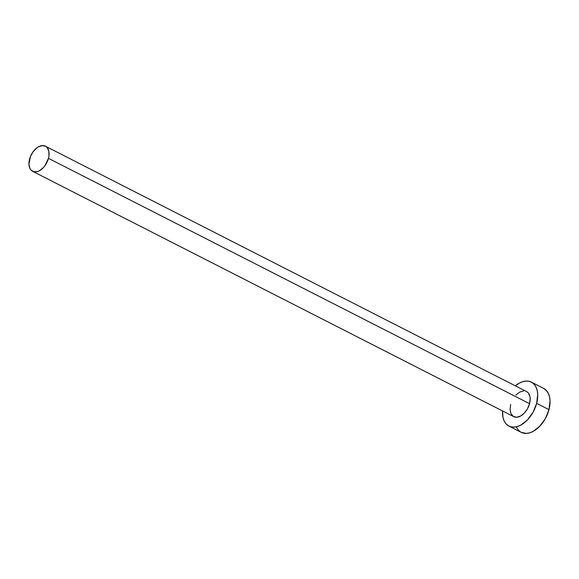 <?xml version="1.0" encoding="UTF-8"?>
<svg xmlns="http://www.w3.org/2000/svg" width="579" height="579" viewBox="0 0 579 579"><rect width="100%" height="100%" fill="white"/><g stroke="black" fill="none" stroke-linecap="round" stroke-linejoin="round"><path stroke-width="0.87" d="M32.605 171.304L513.711 416.648A14.099 8.714 -63 0 0 529.561 403.679L48.455 158.335A14.099 8.714 117 0 1 32.605 171.304A14.099 8.714 117 0 1 29.565 159.16A14.099 8.714 117 0 1 45.415 146.19A14.099 8.714 117 0 1 48.455 158.335L529.561 403.679L527.512 408.745L524.335 413.102L520.514 416.091L516.634 417.249L513.284 416.41L510.975 413.688L510.056 409.505L510.664 404.504M508.905 426.064L521.245 432.354A24.673 15.257 -63 0 0 548.979 409.657L536.646 403.368A24.673 15.257 117 0 1 508.905 426.064A24.673 15.257 117 0 1 502.558 410.96L502.985 417.488L504.121 420.89L505.872 423.64L508.167 425.645L510.917 426.817L514.029 427.121L517.373 426.535L520.818 425.095L527.498 419.862L533.056 412.234L536.646 403.368L548.979 409.657A24.673 15.257 -63 0 0 543.659 388.4L531.319 382.111A24.673 15.257 117 0 1 536.646 403.368L537.717 394.61L537.24 390.695L536.103 387.293L534.359 384.536L532.058 382.531L529.307 381.358L526.195 381.054L522.859 381.641L519.406 383.088L515.361 385.846A24.673 15.257 117 0 1 531.319 382.111M515.889 395.073L519.71 392.092L523.59 390.926M526.941 391.773L528.251 392.917L529.901 396.434L530.169 398.67L529.561 403.679A14.099 8.714 -63 0 0 526.514 391.534L45.415 146.19M516.454 427.179L518.205 429.929L520.499 431.934M521.194 432.332L526.362 433.41L529.705 432.831L533.15 431.384L539.838 426.158L545.389 418.53L548.979 409.657L550.05 400.9L549.572 396.984L548.443 393.582L546.692 390.832L543.601 388.379M48.455 158.335L48.954 155.773L48.795 151.09L47.145 147.573L45.835 146.429L42.484 145.59L38.605 146.748L36.651 148.036L33.083 151.778L30.419 156.583L28.95 164.168L29.869 168.344L30.868 169.922L33.756 171.739L37.44 171.579L39.408 170.747L43.23 167.765L44.93 165.717L48.455 158.335"/></g></svg>
